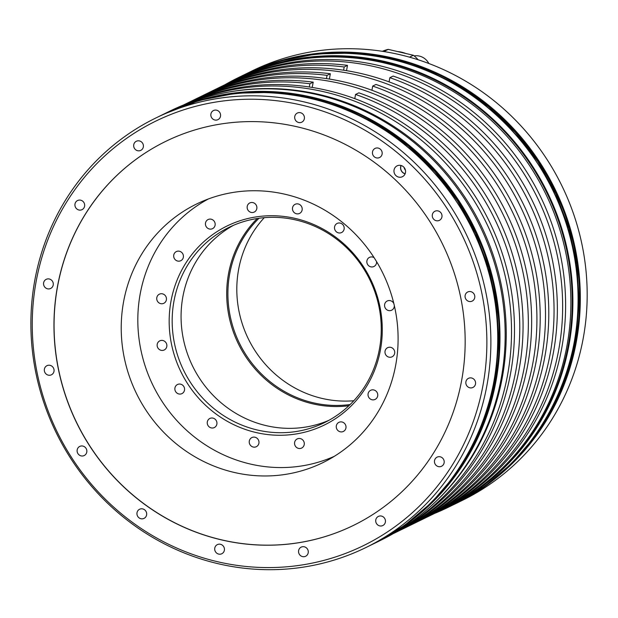 <?xml version="1.0" encoding="UTF-8"?>
<svg xmlns="http://www.w3.org/2000/svg" width="618" height="618" viewBox="0 0 618 618"><rect width="100%" height="100%" fill="white"/><g stroke="black" fill="none" stroke-linecap="round" stroke-linejoin="round"><path stroke-width="0.93" d="M395.682 365.238A143.909 137.096 63.9 0 1 322.89 462.635A143.909 137.096 63.9 0 1 176.779 444.242A143.909 137.096 63.9 0 1 123.639 301.468A143.909 137.096 63.9 0 1 196.439 204.079A143.909 137.096 63.9 0 1 342.542 222.465A143.909 137.096 63.9 0 1 395.682 365.238M165.709 141.383A213.728 203.608 -116.1 0 0 57.652 286.003A213.728 203.608 -116.1 0 0 136.547 498.015A213.728 203.608 -116.1 0 0 353.511 525.377M461.576 380.758A213.728 203.608 -116.1 0 0 382.65 168.722A213.728 203.608 -116.1 0 0 165.663 141.406A213.728 203.608 -116.1 0 0 57.551 286.049A213.728 203.608 -116.1 0 0 136.47 498.085A213.728 203.608 -116.1 0 0 353.465 525.4A213.728 203.608 -116.1 0 0 461.576 380.758M217.258 561.654A236.3 225.114 -116.1 0 0 482.905 385.756A236.3 225.114 -116.1 0 0 301.87 105.153A236.3 225.114 -116.1 0 0 36.223 281.051A236.3 225.114 -116.1 0 0 217.258 561.654M210.916 113.982A5.075 4.828 -116.1 0 0 217.938 119.66A5.075 4.828 -116.1 0 0 218.633 111.194A5.075 4.828 -116.1 0 0 210.916 113.982M133.751 144.697A5.075 4.828 -116.1 0 0 140.773 150.375A5.075 4.828 -116.1 0 0 141.46 141.916A5.075 4.828 -116.1 0 0 133.751 144.697M75.002 203.971A5.075 4.828 -116.1 0 0 82.024 209.656A5.075 4.828 -116.1 0 0 82.719 201.19A5.075 4.828 -116.1 0 0 75.002 203.971M43.631 282.781A5.075 4.828 -116.1 0 0 50.645 288.467A5.075 4.828 -116.1 0 0 51.34 280A5.075 4.828 -116.1 0 0 43.631 282.781M44.396 369.131A5.075 4.828 -116.1 0 0 51.418 374.809A5.075 4.828 -116.1 0 0 52.113 366.343A5.075 4.828 -116.1 0 0 44.396 369.131M77.188 449.865A5.075 4.828 -116.1 0 0 84.21 455.543A5.075 4.828 -116.1 0 0 84.905 447.077A5.075 4.828 -116.1 0 0 77.188 449.865M137.018 512.693A5.075 4.828 -116.1 0 0 144.04 518.378A5.075 4.828 -116.1 0 0 144.736 509.912A5.075 4.828 -116.1 0 0 137.018 512.693M214.778 548.066A5.075 4.828 -116.1 0 0 221.8 553.743A5.075 4.828 -116.1 0 0 222.488 545.277A5.075 4.828 -116.1 0 0 214.778 548.066M298.618 550.576A5.075 4.828 -116.1 0 0 305.64 556.254A5.075 4.828 -116.1 0 0 306.335 547.795A5.075 4.828 -116.1 0 0 298.618 550.576M375.79 519.862A5.075 4.828 -116.1 0 0 382.812 525.539A5.075 4.828 -116.1 0 0 383.5 517.073A5.075 4.828 -116.1 0 0 375.79 519.862M434.531 460.58A5.075 4.828 -116.1 0 0 441.553 466.266A5.075 4.828 -116.1 0 0 442.249 457.799A5.075 4.828 -116.1 0 0 434.531 460.58M465.91 381.769A5.075 4.828 -116.1 0 0 472.932 387.455A5.075 4.828 -116.1 0 0 473.627 378.988A5.075 4.828 -116.1 0 0 465.91 381.769M465.145 295.427A5.075 4.828 -116.1 0 0 472.167 301.105A5.075 4.828 -116.1 0 0 472.855 292.646A5.075 4.828 -116.1 0 0 465.145 295.427M432.345 214.693A5.075 4.828 -116.1 0 0 439.367 220.371A5.075 4.828 -116.1 0 0 440.062 211.912A5.075 4.828 -116.1 0 0 432.345 214.693M372.515 151.858A5.075 4.828 -116.1 0 0 379.537 157.544A5.075 4.828 -116.1 0 0 380.232 149.077A5.075 4.828 -116.1 0 0 372.515 151.858M294.763 116.493A5.075 4.828 -116.1 0 0 301.785 122.171A5.075 4.828 -116.1 0 0 302.48 113.712A5.075 4.828 -116.1 0 0 294.763 116.493M394.06 169.935A6.041 5.755 -116.1 0 0 402.418 176.702A6.041 5.755 -116.1 0 0 403.245 166.621A6.041 5.755 -116.1 0 0 394.06 169.935M303.685 101.808A239.089 227.772 63.9 0 1 488.514 307.857A239.089 227.772 63.9 0 1 365.918 547.533A239.089 227.772 63.9 0 1 218.077 563.701A239.089 227.772 63.9 0 1 33.248 357.652A239.089 227.772 63.9 0 1 155.844 117.984A239.089 227.772 63.9 0 1 303.685 101.808M224.937 84.736A239.089 227.772 63.9 0 1 237.86 77.868A239.089 227.772 63.9 0 1 385.702 61.7A239.089 227.772 63.9 0 1 570.53 267.748A239.089 227.772 63.9 0 1 447.942 507.424A239.089 227.772 63.9 0 1 434.578 513.404M170.128 110.993A239.089 227.772 63.9 0 1 317.969 94.824A239.089 227.772 63.9 0 1 502.797 300.873A239.089 227.772 63.9 0 1 380.201 540.549L375.026 543.083A239.089 227.772 63.9 0 1 374.454 543.361L375.026 543.083A239.089 227.772 63.9 0 0 497.614 303.407A239.089 227.772 63.9 0 0 312.785 97.358A239.089 227.772 63.9 0 0 164.944 113.527L170.128 110.993M252.144 70.885A239.089 227.772 63.9 0 1 346.196 48.729A239.089 227.772 -116.1 0 1 451.426 73.395A239.089 227.772 63.9 0 1 587.1 288.56A239.089 227.772 63.9 0 1 462.218 500.433L455.358 503.794A239.089 227.772 63.9 0 1 454.794 504.072L455.358 503.794A239.089 227.772 63.9 0 0 577.954 264.118A239.089 227.772 63.9 0 0 393.125 58.069A239.089 227.772 63.9 0 0 245.284 74.237L252.144 70.885M233.898 80.371A238.602 227.308 63.9 0 1 236.524 79.058L237.845 78.416A238.602 227.308 -116.1 0 1 385.385 62.279A238.602 227.308 63.9 0 1 569.842 267.911A238.602 227.308 63.9 0 1 447.502 507.1L446.181 507.749A238.602 227.308 63.9 0 1 443.531 509.016M193.982 99.869L197.281 98.254A238.602 227.308 63.9 0 1 506.304 212.731A238.602 227.308 63.9 0 1 406.93 526.938L403.639 528.552A238.602 227.308 -116.1 0 0 503.006 214.346A238.602 227.308 -116.1 0 0 193.982 99.869A238.602 227.308 -116.1 0 0 191.348 101.174M400.989 529.827A238.602 227.308 -116.1 0 0 403.639 528.552M211.132 91.479L214.431 89.865A238.602 227.308 63.9 0 1 523.454 204.342A238.602 227.308 63.9 0 1 424.079 518.548L420.788 520.163A238.602 227.308 -116.1 0 0 520.155 205.956A238.602 227.308 -116.1 0 0 211.132 91.479A238.602 227.308 -116.1 0 0 208.498 92.785M418.139 521.438A238.602 227.308 -116.1 0 0 420.788 520.163M183.878 104.851A238.602 227.308 63.9 0 1 489.155 221.12A238.602 227.308 63.9 0 1 393.496 533.465M395.682 532.183A238.602 227.308 -116.1 0 0 486.188 222.573A238.602 227.308 -116.1 0 0 186.234 103.909M228.281 83.09L231.248 81.638A238.602 227.308 63.9 0 1 540.271 196.115A238.602 227.308 63.9 0 1 440.904 510.329L437.93 511.774A238.602 227.308 -116.1 0 0 537.305 197.567A238.602 227.308 -116.1 0 0 228.281 83.09A238.602 227.308 -116.1 0 0 225.647 84.403M435.288 513.048A238.602 227.308 -116.1 0 0 437.93 511.774M236.524 79.058A238.602 227.308 63.9 0 1 384.072 62.92A238.602 227.308 63.9 0 1 568.521 268.552A238.602 227.308 63.9 0 1 446.181 507.749M229.409 91.927A238.602 227.308 63.9 0 1 319.429 94.539A238.602 227.308 63.9 0 1 497.498 269.124A238.602 227.308 63.9 0 1 431.65 505.462M217.072 88.59A238.602 227.308 63.9 0 1 219.707 87.285A238.602 227.308 63.9 0 1 344.203 66.983L347.501 65.369L346.52 70.661M219.707 87.285L223.005 85.67A238.602 227.308 63.9 0 1 347.501 65.369M199.923 96.98A238.602 227.308 63.9 0 1 202.557 95.674A238.602 227.308 63.9 0 1 327.053 75.365L330.352 73.758L329.371 79.05M202.557 95.674L205.856 94.06A238.602 227.308 63.9 0 1 330.352 73.758M183.484 105.014A238.602 227.308 63.9 0 1 185.408 104.056A238.602 227.308 63.9 0 1 309.904 83.754L313.202 82.14L312.221 87.439M185.408 104.056L188.706 102.449A238.602 227.308 63.9 0 1 313.202 82.14M327.053 75.365L326.459 78.594M371.928 90.251L372.708 86.072A238.602 227.308 63.9 0 1 535.93 297.119A238.602 227.308 63.9 0 1 412.214 524.358A238.602 227.308 63.9 0 1 409.564 525.632M372.708 86.072L376.007 84.457A238.602 227.308 63.9 0 1 539.22 295.504A238.602 227.308 63.9 0 1 415.505 522.743L412.214 524.358M429.355 515.968A238.602 227.308 63.9 0 0 553.071 288.73A238.602 227.308 63.9 0 0 389.858 77.683L393.156 76.068A238.602 227.308 63.9 0 1 556.37 287.115A238.602 227.308 63.9 0 1 432.654 514.361L429.355 515.968A238.602 227.308 63.9 0 1 426.714 517.243M395.064 532.747A238.602 227.308 63.9 0 0 518.78 305.501A238.602 227.308 63.9 0 0 355.559 94.454L358.857 92.847A238.602 227.308 63.9 0 1 522.071 303.894A238.602 227.308 63.9 0 1 398.355 531.132L395.064 532.747A238.602 227.308 63.9 0 1 393.125 533.682M344.203 66.983L343.608 70.213M389.858 77.683L389.077 81.87M309.904 83.754L309.309 86.983M355.559 94.454L354.778 98.641M417.845 59.668L417.722 59.297A31.881 30.367 -116.1 0 0 415.628 57.18A31.881 30.367 -116.1 0 0 413.365 55.265L388.259 49.378A31.881 30.367 -116.1 0 0 382.828 51.116L382.426 51.317M417.722 59.297L417.32 59.498M409.495 57.157L413.365 55.265M388.259 49.378L383.848 51.541M414.153 55.89A14.369 13.689 63.9 0 1 428.869 63.515M401.028 165.485A6.041 5.755 63.9 0 0 400.657 166.713A6.041 5.755 -116.1 0 0 405.107 173.836M405.153 173.728A5.917 5.639 -116.1 0 1 400.773 166.736A5.917 5.639 63.9 0 1 401.136 165.516M404.102 167.463A5.917 5.639 -116.1 0 0 405.439 170.197M353.805 400.75A108.675 103.53 63.9 0 1 321.893 398.378A108.675 103.53 63.9 0 1 238.633 269.324A108.675 103.53 63.9 0 1 264.265 217.667M350.128 404.527A108.675 103.53 63.9 0 1 229.726 273.681A108.675 103.53 -116.1 0 1 259.027 218.247M257.266 218.502A109.641 104.45 -116.1 0 0 228.552 273.596A109.641 104.45 63.9 0 0 348.846 405.756M233.473 225.323A108.675 103.53 -116.1 0 0 182.897 296.578A108.675 103.53 63.9 0 0 221.043 402.751A108.675 103.53 63.9 0 0 328.853 420.348M379.429 349.093A108.675 103.53 63.9 0 1 324.458 422.642A108.675 103.53 63.9 0 1 257.258 429.989A108.675 103.53 63.9 0 1 173.998 300.935A108.675 103.53 63.9 0 1 228.969 227.385A108.675 103.53 63.9 0 1 296.169 220.039A108.675 103.53 63.9 0 1 379.429 349.093M295.551 218.502A110.769 105.523 63.9 0 1 380.418 350.043A110.769 105.523 63.9 0 1 255.891 432.492A110.769 105.523 63.9 0 1 171.031 300.958A110.769 105.523 63.9 0 1 295.551 218.502M334.268 456.347A143.353 136.57 63.9 0 1 250.058 463.971A143.353 136.57 63.9 0 1 139.614 342.951A143.353 136.57 63.9 0 1 208.39 198.95M342.117 232.237A5.075 4.828 -116.1 0 0 337.142 223.422A5.075 4.828 -116.1 0 0 335.18 230.375A5.075 4.828 -116.1 0 0 342.117 232.237M374.091 257.652A5.075 4.828 -116.1 0 0 367.115 263.43A5.075 4.828 -116.1 0 0 376.563 261.623M393.859 303.623A5.075 4.828 -116.1 0 0 384.612 306.111A5.075 4.828 -116.1 0 0 394.315 305.547M387.177 356.347A5.075 4.828 -116.1 0 0 392.082 356.81A5.075 4.828 -116.1 0 0 392.523 348.158A5.075 4.828 -116.1 0 0 387.625 347.695A5.075 4.828 -116.1 0 0 387.177 356.347M368.861 397.521A5.075 4.828 -116.1 0 0 375.118 399.406A5.075 4.828 -116.1 0 0 376.926 392.183A5.075 4.828 -116.1 0 0 370.661 390.298A5.075 4.828 -116.1 0 0 368.861 397.521M336.362 427.733A5.075 4.828 -116.1 0 0 343.369 431.449A5.075 4.828 -116.1 0 0 345.918 426.057A5.075 4.828 -116.1 0 0 338.911 422.341A5.075 4.828 -116.1 0 0 336.362 427.733M294.631 442.372A5.075 4.828 -116.1 0 0 301.654 448.058A5.075 4.828 -116.1 0 0 302.349 439.591A5.075 4.828 -116.1 0 0 294.631 442.372M250.02 439.228A5.075 4.828 -116.1 0 0 256.331 446.698A5.075 4.828 -116.1 0 0 257.729 438.919A5.075 4.828 -116.1 0 0 250.02 439.228M209.324 418.765A5.075 4.828 -116.1 0 0 214.299 427.579A5.075 4.828 -116.1 0 0 216.269 420.619A5.075 4.828 -116.1 0 0 209.324 418.765M178.741 384.102A5.075 4.828 -116.1 0 0 175.133 390.553A5.075 4.828 -116.1 0 0 181.962 393.612A5.075 4.828 -116.1 0 0 178.741 384.102M162.913 340.518A5.075 4.828 -116.1 0 0 157.181 345.949A5.075 4.828 -116.1 0 0 164.233 349.973A5.075 4.828 -116.1 0 0 162.913 340.518M164.264 294.647A5.075 4.828 -116.1 0 0 159.367 294.191A5.075 4.828 -116.1 0 0 158.919 302.843A5.075 4.828 -116.1 0 0 163.816 303.299A5.075 4.828 -116.1 0 0 164.264 294.647M182.58 253.473A5.075 4.828 -116.1 0 0 176.323 251.588A5.075 4.828 -116.1 0 0 174.523 258.818A5.075 4.828 -116.1 0 0 180.78 260.703A5.075 4.828 -116.1 0 0 182.58 253.473M215.079 223.268A5.075 4.828 -116.1 0 0 208.081 219.552A5.075 4.828 -116.1 0 0 205.531 224.944A5.075 4.828 -116.1 0 0 212.53 228.66A5.075 4.828 -116.1 0 0 215.079 223.268M256.81 208.621A5.075 4.828 -116.1 0 0 249.788 202.943A5.075 4.828 -116.1 0 0 249.1 211.41A5.075 4.828 -116.1 0 0 256.81 208.621M301.422 211.773A5.075 4.828 -116.1 0 0 295.11 204.303A5.075 4.828 -116.1 0 0 293.712 212.074A5.075 4.828 -116.1 0 0 301.422 211.773M243.036 75.334C289.95 52.939 339.236 47.547 390.893 59.166C480.248 78.926 555.474 157.729 573.118 250.043C595.613 352.337 543.763 462.465 453.118 504.891A239.089 227.772 -116.1 0 0 575.713 265.215A239.089 227.772 -116.1 0 0 390.885 59.166A239.089 227.772 -116.1 0 0 243.036 75.334L237.86 77.868M365.918 547.533L372.778 544.18A239.089 227.772 -116.1 0 0 495.373 304.504A239.089 227.772 -116.1 0 0 310.545 98.455A239.089 227.772 -116.1 0 0 162.704 114.624L155.844 117.984M164.38 113.805A239.089 227.772 63.9 0 1 164.944 113.527L164.38 113.805M244.72 74.515A239.089 227.772 63.9 0 1 245.284 74.237L244.713 74.515M209.085 97.845A238.842 227.54 63.9 0 1 312.677 97.621A238.842 227.54 63.9 0 1 492.724 279.344A238.842 227.54 63.9 0 1 414.516 517.853M405.663 53.457A28.621 27.262 -116.1 0 0 397.613 51.572M289.425 58.555A238.842 227.54 63.9 0 1 393.017 58.331A238.842 227.54 63.9 0 1 573.064 240.054A238.842 227.54 63.9 0 1 494.856 478.564M243.616 75.056L279.552 61.167L316.493 53.913L354.315 53.055L392.005 58.617L426.358 69.556L458.857 85.763L488.738 106.844L515.273 132.314L537.838 161.537L555.876 193.828L568.969 228.421L576.803 264.465L579.182 301.12L576.061 337.498L567.502 372.724L553.713 405.956L535.026 436.401L511.897 463.338L484.867 486.103L453.697 504.605M163.283 114.345L199.212 100.456L236.153 93.202L273.983 92.345L311.665 97.907L346.018 108.845L378.525 125.052L408.398 146.142L434.941 171.603L457.498 200.827L475.543 233.125L488.637 267.71L496.463 303.755L498.85 340.41L495.721 376.787L487.162 412.013L473.373 445.246L454.686 475.698L431.557 502.627L404.527 525.4L373.357 543.894M447.942 507.424L453.118 504.891M162.704 114.624C209.61 92.229 258.896 86.837 310.553 98.455C399.908 118.216 475.134 197.018 492.778 289.332C515.273 391.634 463.43 501.754 372.778 544.18M397.521 51.549L405.864 53.503M454.585 504.172C543.006 462.465 594.701 356.625 575.821 256.447C560.588 161.329 484.11 78.803 392.314 58.563C340.727 46.96 291.457 52.306 244.504 74.616M374.245 543.461C462.666 501.762 514.361 395.914 495.481 295.736C480.248 200.618 403.77 118.092 311.974 97.86C260.387 86.25 211.117 91.595 164.172 113.905"/></g></svg>
